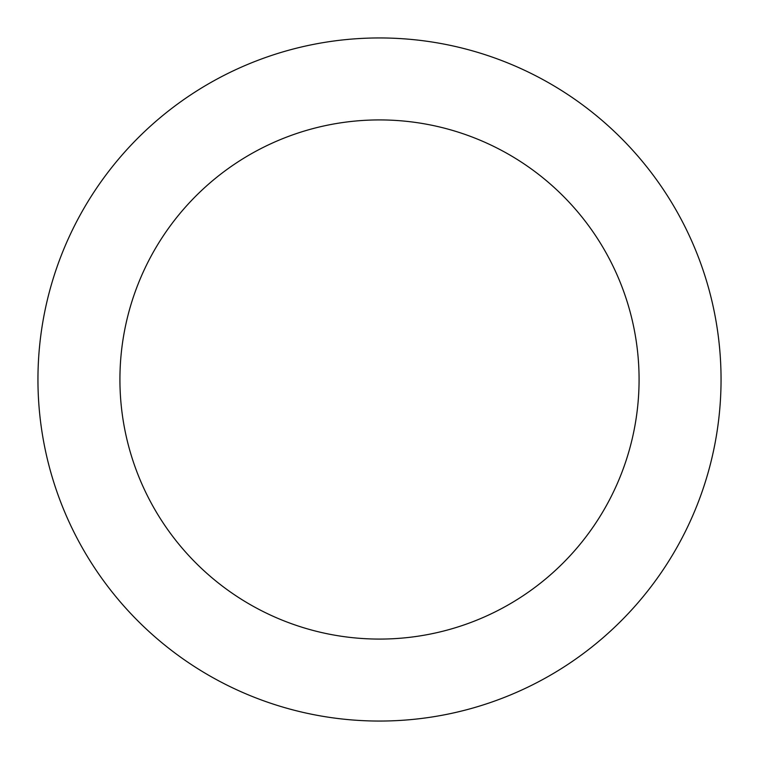 <?xml version="1.0" encoding="UTF-8"?>
<svg xmlns="http://www.w3.org/2000/svg" width="759" height="759" viewBox="0 0 759 759"><rect width="100%" height="100%" fill="white"/><g stroke="black" fill="none" stroke-linecap="round" stroke-linejoin="round"><path stroke-width="1.14" d="M379.5 639.078A259.578 259.578 0 0 0 639.078 379.5A259.578 259.578 0 0 0 379.5 119.922A259.578 259.578 0 0 0 119.922 379.5A259.578 259.578 0 0 0 379.5 639.078M379.5 721.05A341.55 341.55 0 0 0 721.05 379.5A341.55 341.55 0 0 0 379.5 37.95A341.55 341.55 0 0 0 37.95 379.5A341.55 341.55 0 0 0 379.5 721.05"/></g></svg>
